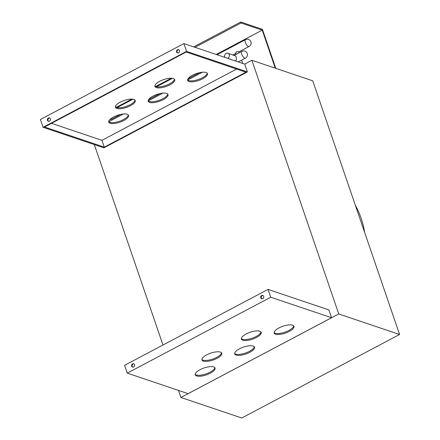 <?xml version="1.0" encoding="UTF-8"?>
<svg xmlns="http://www.w3.org/2000/svg" width="440" height="440" viewBox="0 0 440 440"><rect width="100%" height="100%" fill="white"/><g stroke="black" fill="none" stroke-linecap="round" stroke-linejoin="round"><path stroke-width="0.66" d="M115.396 106.794L118.008 107.762M235.884 53.13L236.302 51.816L238.573 51.711L239.102 52.794M189.052 81.532A10.45 3.647 -18.9 0 1 187.677 80.41A10.45 3.647 -18.9 0 1 194.326 74.371A10.45 3.647 -18.9 0 1 206.085 72.517A10.45 3.647 -18.9 0 1 207.455 73.639A10.45 3.647 -18.9 0 1 200.811 79.679A10.45 3.647 -18.9 0 1 189.052 81.532M187.611 79.888A10.45 3.647 161.1 0 0 188.716 80.553A10.45 3.647 161.1 0 0 199.799 78.98A10.45 3.647 161.1 0 0 207.191 73.183M156.288 87.571A10.45 3.647 -18.9 0 1 154.913 86.449A10.45 3.647 -18.9 0 1 161.562 80.41A10.45 3.647 -18.9 0 1 173.322 78.557A10.45 3.647 -18.9 0 1 174.691 79.679A10.45 3.647 -18.9 0 1 168.047 85.718A10.45 3.647 -18.9 0 1 156.288 87.571M154.847 85.927A10.45 3.647 161.1 0 0 155.953 86.597A10.45 3.647 161.1 0 0 167.041 85.019A10.45 3.647 161.1 0 0 174.427 79.222M149.595 102.41A10.45 3.647 -18.9 0 1 148.225 101.288A10.45 3.647 -18.9 0 1 154.869 95.243A10.45 3.647 -18.9 0 1 166.634 93.396A10.45 3.647 -18.9 0 1 168.003 94.512A10.45 3.647 -18.9 0 1 161.359 100.557A10.45 3.647 -18.9 0 1 149.595 102.41M148.159 100.766A10.45 3.647 161.1 0 0 149.264 101.431A10.45 3.647 161.1 0 0 160.347 99.858A10.45 3.647 161.1 0 0 167.739 94.061M116.831 108.449A10.45 3.647 -18.9 0 1 115.462 107.327A10.45 3.647 -18.9 0 1 122.106 101.288A10.45 3.647 -18.9 0 1 133.87 99.434A10.45 3.647 -18.9 0 1 135.239 100.557A10.45 3.647 -18.9 0 1 128.596 106.596A10.45 3.647 -18.9 0 1 116.831 108.449M115.396 106.805A10.45 3.647 161.1 0 0 116.501 107.476A10.45 3.647 161.1 0 0 127.584 105.897A10.45 3.647 161.1 0 0 134.976 100.1M110.143 123.288A10.45 3.647 -18.9 0 1 108.774 122.166A10.45 3.647 -18.9 0 1 115.418 116.122A10.45 3.647 -18.9 0 1 127.177 114.268A10.45 3.647 -18.9 0 1 128.552 115.39A10.45 3.647 -18.9 0 1 121.902 121.434A10.45 3.647 -18.9 0 1 110.143 123.288M108.702 121.644A10.45 3.647 161.1 0 0 109.808 122.309A10.45 3.647 161.1 0 0 120.896 120.736A10.45 3.647 161.1 0 0 128.282 114.939M178.882 49.698A1.788 1.524 -71.4 0 0 177.76 53.026M179.504 50.501A1.788 1.524 108.6 0 1 176.594 52.041A1.788 1.524 108.6 0 1 179.504 50.501M49.764 118.025A1.788 1.524 -71.4 0 0 48.642 121.352M50.386 118.828A1.788 1.524 108.6 0 1 47.471 120.368A1.788 1.524 108.6 0 1 50.386 118.828M195.212 374.308A10.45 3.647 161.1 0 0 196.317 374.974A10.45 3.647 161.1 0 0 207.399 373.401A10.45 3.647 161.1 0 0 214.792 367.604M196.647 375.952A10.45 3.647 -18.9 0 1 195.278 374.831A10.45 3.647 -18.9 0 1 201.922 368.786A10.45 3.647 -18.9 0 1 213.686 366.933A10.45 3.647 -18.9 0 1 215.056 368.055A10.45 3.647 -18.9 0 1 208.412 374.099A10.45 3.647 -18.9 0 1 196.647 375.952M201.899 359.469A10.45 3.647 161.1 0 0 203.005 360.14A10.45 3.647 161.1 0 0 214.093 358.562A10.45 3.647 161.1 0 0 221.48 352.764M203.34 361.114A10.45 3.647 -18.9 0 1 201.971 359.992A10.45 3.647 -18.9 0 1 208.615 353.952A10.45 3.647 -18.9 0 1 220.374 352.099A10.45 3.647 -18.9 0 1 221.749 353.221A10.45 3.647 -18.9 0 1 215.1 359.26A10.45 3.647 -18.9 0 1 203.34 361.114M234.663 353.43A10.45 3.647 161.1 0 0 235.769 354.096A10.45 3.647 161.1 0 0 246.857 352.523A10.45 3.647 161.1 0 0 254.243 346.726M236.104 355.075A10.45 3.647 -18.9 0 1 234.729 353.952A10.45 3.647 -18.9 0 1 241.379 347.914A10.45 3.647 -18.9 0 1 253.138 346.06A10.45 3.647 -18.9 0 1 254.513 347.177A10.45 3.647 -18.9 0 1 247.863 353.221A10.45 3.647 -18.9 0 1 236.104 355.075M241.357 338.591A10.45 3.647 161.1 0 0 242.457 339.262A10.45 3.647 161.1 0 0 253.545 337.689A10.45 3.647 161.1 0 0 260.931 331.887M242.792 340.236A10.45 3.647 -18.9 0 1 241.423 339.114A10.45 3.647 -18.9 0 1 248.067 333.075A10.45 3.647 -18.9 0 1 259.831 331.221A10.45 3.647 -18.9 0 1 261.201 332.343A10.45 3.647 -18.9 0 1 254.556 338.382A10.45 3.647 -18.9 0 1 242.792 340.236M274.115 332.552A10.45 3.647 161.1 0 0 275.22 333.218A10.45 3.647 161.1 0 0 286.308 331.645A10.45 3.647 161.1 0 0 293.695 325.848M275.555 334.197A10.45 3.647 -18.9 0 1 274.186 333.075A10.45 3.647 -18.9 0 1 280.83 327.036A10.45 3.647 -18.9 0 1 292.595 325.182A10.45 3.647 -18.9 0 1 293.964 326.304A10.45 3.647 -18.9 0 1 287.32 332.343A10.45 3.647 -18.9 0 1 275.555 334.197M133.93 363.858A1.788 1.524 -71.4 0 0 132.809 367.186M131.643 366.201A1.788 1.524 108.6 0 1 134.552 364.661A1.788 1.524 108.6 0 1 131.643 366.201M263.048 295.532A1.788 1.524 -71.4 0 0 261.927 298.859M260.761 297.875A1.788 1.524 108.6 0 1 263.676 296.334A1.788 1.524 108.6 0 1 260.761 297.875M224.978 57.437A2.75 2.349 108.6 0 1 224.763 56.975A2.75 2.349 108.6 0 1 225.33 54.043A2.75 2.349 108.6 0 1 227.887 53.18L235.868 56.139L236.511 59.076L236.154 60.159L235.252 60.902M227.887 53.18A2.75 2.349 108.6 0 1 229.246 54.599A2.75 2.349 108.6 0 1 227.623 58.328M178.519 390.423L180.934 397.474L338.745 313.968L251.895 60.291L244.712 64.092L247.396 71.901L103.928 147.818L43.093 127.297L186.56 51.376L183.887 43.571L40.419 119.488L43.093 127.297M94.347 144.59L162.971 345.015M268.054 289.405L328.889 309.93L331.562 317.735L188.095 393.657L127.259 373.131L270.727 297.215L268.054 289.405L124.586 365.327L127.259 373.131M216.205 54.478L262.224 30.124L275.248 68.173L251.895 60.291M180.934 397.474L241.769 418L399.581 334.488L312.73 80.817L275.792 68.36L262.433 29.332L240.702 22L193.688 46.877M399.581 334.488L338.745 313.968M355.339 205.266A84.238 71.901 108.6 0 1 364.617 232.381M331.562 317.735L270.727 297.215M116.578 107.195L131.841 99.116M155.689 86.499L171.298 78.238M195.019 47.328L241.038 22.974L262.224 30.124M241.038 22.974L240.702 22M104.28 147.163L44.534 127.006L186.203 52.036L245.955 72.193L104.28 147.163L101.943 140.333L236.643 69.053M101.943 140.333L51.502 123.316M247.396 71.901L186.56 51.376M244.723 64.097L183.887 43.571M118.965 114.868L117.926 115.181M245.471 39.672A3.85 1.491 62.1 0 0 245.372 42.433A3.85 1.491 62.1 0 0 249.073 46.481A3.85 3.85 0 0 0 250.916 41.828A3.85 3.85 0 0 0 245.471 39.672L216.992 54.742M110.732 118.817A3.85 1.491 62.1 0 0 111.881 119.075L120.632 114.444M241.791 51.376A3.85 1.491 62.1 0 0 241.687 54.137A3.85 1.491 62.1 0 0 245.394 58.179A3.85 3.85 0 0 0 247.231 53.532A3.85 3.85 0 0 0 241.791 51.376L234.289 55.341M117.365 107.459L132.946 99.215M156.508 86.746L172.398 78.337M109.939 119.521A3.85 3.85 0 0 0 111.881 119.075M238.799 62.101L238.678 61.738M236.148 54.357L235.653 52.899M200.282 73.337L200.024 72.589M108.801 121.748L123.431 114.004M148.258 100.87L162.882 93.126M187.71 79.992L202.334 72.254M238.304 61.93L245.394 58.179M242.743 63.432L241.632 60.17M148.549 99.671L160.089 93.566M188.001 78.793L199.54 72.688M233.09 54.934L235.846 53.477M238.799 51.915L249.073 46.481"/></g></svg>
